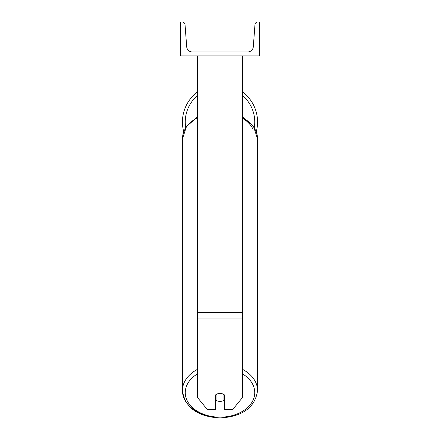 <?xml version="1.0" encoding="UTF-8"?>
<svg xmlns="http://www.w3.org/2000/svg" width="440" height="440" viewBox="0 0 440 440"><rect width="100%" height="100%" fill="white"/><g stroke="black" fill="none" stroke-linecap="round" stroke-linejoin="round"><path stroke-width="0.66" d="M242.6 318.94L197.401 318.94L197.401 397.397L207.185 409.382L215.479 409.382L215.479 395.005A5.649 3.993 0 0 1 220 393.404A5.649 3.993 0 0 1 224.521 395.005L224.521 409.382L232.815 409.382L242.6 397.397L242.6 55.897M197.401 318.94L197.401 55.897M242.6 91.982A37.571 37.571 0 0 1 256.273 131.775M183.728 131.775A37.571 37.571 0 0 1 197.401 91.982M259.545 55.897L180.455 55.897L180.455 22L182.215 22A2.827 2.827 0 0 1 185.031 24.613L186.687 46.712A5.649 5.649 0 0 0 192.319 51.942L247.681 51.942A5.649 5.649 0 0 0 253.314 46.712L254.969 24.613A2.827 2.827 0 0 1 257.785 22L259.545 22L259.545 55.897M220 393.404A5.649 3.993 180 0 0 216.046 394.548L216.046 400.252A5.649 3.993 180 0 0 220 401.396A5.649 3.993 180 0 0 223.955 400.252L223.955 394.548A5.649 3.993 180 0 0 220 393.404M215.479 396.198A5.649 3.993 180 0 0 216.046 396.655M223.955 396.655A5.649 3.993 180 0 0 224.521 396.198M242.6 312.548L197.401 312.548M197.401 95.601A34.744 34.744 0 0 0 185.724 127.677M254.276 127.677A34.744 34.744 0 0 0 242.6 95.601M197.401 369.386A37.571 26.565 180 0 0 182.43 390.61A37.571 26.565 180 0 0 220 417.175A34.744 24.569 0 0 1 187.413 401.12A34.744 24.569 0 0 1 197.401 373.945M242.6 369.386A37.571 26.565 180 0 1 257.571 390.61C255.096 407.5 242.572 416.631 220 418C197.428 416.631 184.905 407.5 182.43 390.61L182.43 138.947A37.571 26.565 0 0 1 197.401 117.722M242.6 373.945A34.744 24.569 0 0 1 252.588 401.12A34.744 24.569 0 0 1 220 417.175M242.6 117.722A37.571 26.565 0 0 1 257.571 138.947L257.571 390.61M252.863 128.97A34.744 24.569 180 0 0 242.6 118.288M182.43 390.61L182.43 138.947L186.45 126.566L197.401 117.024M242.6 117.024L253.55 126.566L257.571 138.947"/></g></svg>
